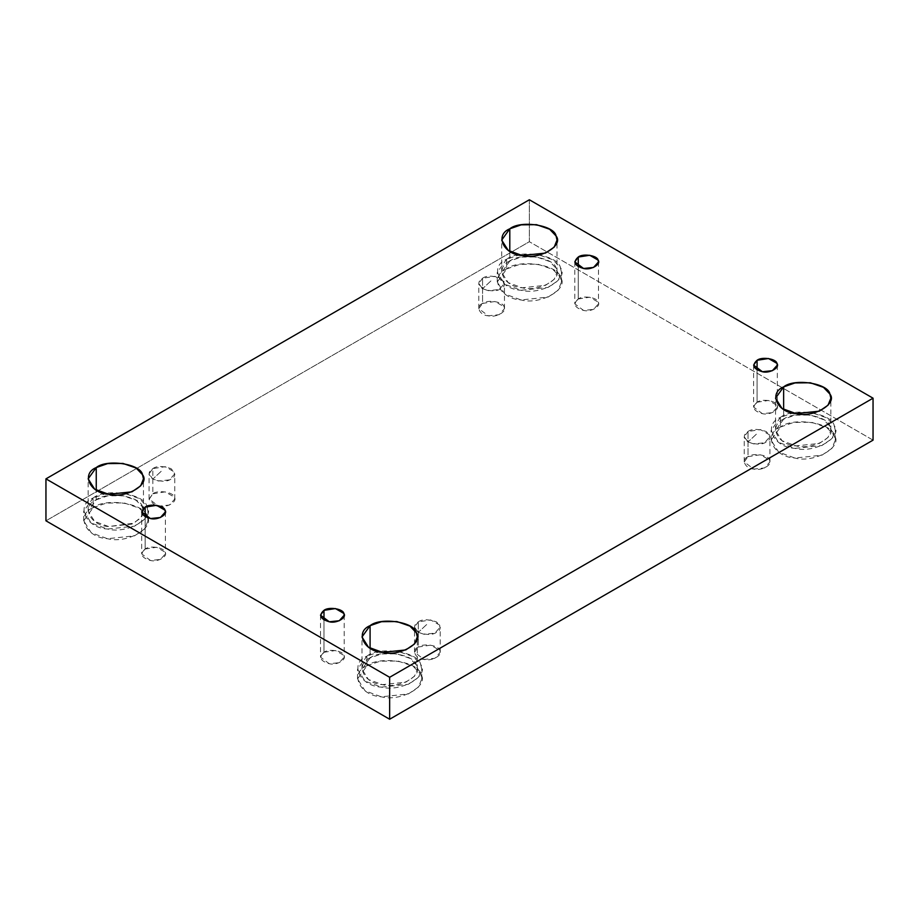 <?xml version="1.0" encoding="UTF-8"?>
<svg xmlns="http://www.w3.org/2000/svg" width="919" height="919" viewBox="0 0 919 919"><rect width="100%" height="100%" fill="white"/><g stroke="black" fill="none" stroke-linecap="round" stroke-linejoin="round"><path stroke-width="0.69" stroke-dasharray="4.59 3.45" d="M482.555 278.25C486.335 275.47 492.389 275.47 500.717 278.25C505.53 283.063 505.53 286.556 500.717 288.738C496.938 291.518 490.884 291.518 482.555 288.738L491.631 280.272L482.555 288.738C477.662 284.821 477.662 281.329 482.555 278.25L478.788 283.5L482.555 288.738L488.311 290.657L499.12 289.519L504.474 283.5L504.037 281.57L494.962 276.332L482.555 278.25L482.555 303.419L494.962 301.501L504.037 306.739L504.474 308.658L499.12 314.689L488.311 315.826L478.788 308.658L482.555 303.419L482.555 278.25M748.009 431.505C751.788 428.736 757.842 428.736 766.17 431.505C770.984 436.318 770.984 439.81 766.17 441.993C762.391 444.773 756.337 444.773 748.009 441.993L757.084 433.527L748.009 441.993C743.115 438.087 743.115 434.584 748.009 431.505L744.241 436.755L748.009 441.993L753.764 443.911L764.574 442.774L769.927 436.755L769.49 434.836L760.415 429.587L748.009 431.505L748.009 456.674L760.415 454.756L769.49 460.005L769.927 461.924L764.574 467.943L753.764 469.081L744.241 461.924L748.009 456.674L748.009 431.505M418.283 621.876C422.062 619.096 428.116 619.096 436.445 621.876C441.258 626.689 441.258 630.181 436.445 632.364C432.665 635.132 426.611 635.132 418.283 632.364L427.369 623.886L418.283 632.364C413.389 628.447 413.389 624.954 418.283 621.876L414.526 627.114L418.283 632.364L424.038 634.282L434.859 633.145L440.212 627.114L439.776 625.196L430.689 619.957L418.283 621.876L418.283 647.045L430.689 645.127L439.776 650.365L440.212 652.283L434.859 658.303L424.038 659.451L414.526 652.283L418.283 647.045L418.283 621.876M578.258 266.717L578.258 298.985L589.711 297.216L598.085 302.052L598.499 303.821L593.548 309.381L583.565 310.438L574.789 303.821L578.258 298.985L578.258 266.717M506.656 268.934L519.855 264.339L537.661 264.132L552.916 269.451L560.372 277.251L561.463 282.041L558.189 290.197L548.08 297.101L521.05 299.95L504.807 293.988L497.248 282.041L506.656 268.934L506.656 259.25L497.248 272.369L504.807 284.304L521.05 290.266L548.08 287.417L558.189 280.525L561.463 272.369L560.372 267.567L552.916 259.767L537.661 254.46L519.855 254.655L506.656 259.25L506.656 268.934C488.77 276.114 499.35 298.893 521.05 299.95C540.751 305.303 569.642 288.623 560.372 277.251C558.545 264.718 519.074 258.618 506.656 268.934M506.656 259.25C519.074 248.934 558.545 255.045 560.372 267.567C569.642 278.939 540.751 295.619 521.05 290.266C499.35 289.221 488.77 266.43 506.656 259.25M509.792 261.065C494.399 267.257 503.509 286.877 522.199 287.785C539.166 292.403 564.059 278.032 556.075 268.233C554.502 257.435 520.499 252.174 509.792 261.065L521.176 257.102L536.512 256.941L549.654 261.513L556.075 268.233L557.017 272.369L554.191 279.387L545.484 285.338L522.199 287.785L508.207 282.65L501.694 272.369L509.792 261.065L509.792 251.392L509.792 261.065M93.106 507.702L106.305 503.095L124.111 502.9L139.366 508.207L146.822 516.007L147.913 520.809L144.639 528.965L134.53 535.857L107.5 538.706L91.257 532.756L83.698 520.809L93.106 507.702L93.106 498.018L83.698 511.125L91.257 523.072L107.5 529.034L134.53 526.185L144.639 519.281L147.913 511.125L146.822 506.323L139.366 498.535L124.111 493.216L106.305 493.411L93.106 498.018L93.106 507.702C75.22 514.87 85.8 537.661 107.5 538.706C127.201 544.059 156.092 527.38 146.822 516.007C144.995 503.486 105.524 497.374 93.106 507.702M93.106 498.018C105.524 487.69 144.995 493.802 146.822 506.323C156.092 517.696 127.201 534.376 107.5 529.034C85.8 527.977 75.22 505.186 93.106 498.018M142.525 506.989C140.952 496.203 106.949 490.941 96.242 499.833C80.849 506.013 89.959 525.645 108.649 526.553L133.979 523.164L142.066 516.133L143.134 508.644M96.242 499.833L107.626 495.869L122.962 495.697L136.104 500.269L142.525 506.989L143.467 511.125L140.641 518.155L131.934 524.094L108.649 526.553L94.657 521.418L88.144 511.125L96.242 499.833L96.242 490.149L96.242 499.833M145.145 516.765L145.145 549.034L156.598 547.264L164.983 552.101L165.386 553.87L160.446 559.43L150.463 560.487L141.675 553.87L145.145 549.034L145.145 516.765M323.982 620.015L323.982 652.283L335.435 650.514L343.809 655.35L344.211 657.119L339.272 662.679L329.289 663.736L320.501 657.119L323.982 652.283L323.982 620.015M366.945 665.793L380.144 661.198L397.95 661.002L413.205 666.309L420.661 674.109L421.752 678.9L418.478 687.056L408.369 693.96L381.339 696.809L365.096 690.847L357.537 678.9L366.945 665.793L366.945 656.12L357.537 669.227L365.096 681.174L381.339 687.125L408.369 684.276L418.478 677.383L421.752 669.227L420.661 664.426L413.205 656.625L397.95 651.318L380.144 651.514L366.945 656.12L366.945 665.793C349.059 672.972 359.639 695.752 381.339 696.809C401.029 702.162 429.931 685.482 420.661 674.109C418.834 661.577 379.363 655.477 366.945 665.793M366.945 656.12C379.363 645.793 418.834 651.904 420.661 664.426C429.931 675.798 401.029 692.478 381.339 687.125C359.639 686.079 349.059 663.288 366.945 656.12M370.081 657.935C354.677 664.115 363.798 683.747 382.488 684.644C399.455 689.261 424.348 674.891 416.364 665.092C414.791 654.294 380.788 649.032 370.081 657.935L381.465 653.972L396.801 653.8L409.943 658.372L416.364 665.092L417.306 669.227L414.48 676.258L405.773 682.197L382.488 684.644L368.496 679.52L361.983 669.227L370.081 657.935L370.081 648.251L370.081 657.935M780.495 427.036L793.694 422.43L811.5 422.235L826.755 427.542L834.211 435.342L835.302 440.144L832.028 448.3L821.919 455.204L794.889 458.041L778.646 452.091L771.087 440.144L780.495 427.036L780.495 417.352L771.087 430.46L778.646 442.407L794.889 448.369L821.919 445.52L832.028 438.616L835.302 430.46L834.211 425.669L826.755 417.869L811.5 412.551L793.694 412.757L780.495 417.352L780.495 427.036C762.609 434.205 773.189 456.996 794.889 458.041C814.579 463.394 843.481 446.714 834.211 435.342C832.384 422.82 792.913 416.709 780.495 427.036M780.495 417.352C792.913 407.037 832.384 413.136 834.211 425.669C843.481 437.042 814.579 453.722 794.889 448.369C773.189 447.312 762.609 424.532 780.495 417.352M783.631 419.167C768.227 425.348 777.348 444.98 796.038 445.887C813.005 450.494 837.898 436.123 829.914 426.324C828.341 415.537 794.338 410.276 783.631 419.167L795.015 415.204L810.351 415.032L823.493 419.615L829.914 426.324L830.856 430.46L828.03 437.49L819.323 443.44L796.038 445.887L782.046 440.752L775.533 430.46L783.631 419.167L783.631 409.483L783.631 419.167M757.084 369.966L757.084 402.235L768.537 400.454L776.923 405.302L777.325 407.071L772.385 412.631L762.402 413.676L753.614 407.071L757.084 402.235L757.084 369.966M529.355 199.768L529.355 241.708L45.95 520.809L529.355 241.708L529.355 199.768M873.05 440.144L529.355 241.708L873.05 440.144M418.283 647.045C411.138 649.905 415.365 659.026 424.038 659.451C431.919 661.588 443.475 654.914 439.776 650.365C439.041 645.356 423.257 642.909 418.283 647.045M748.009 456.674C740.852 459.546 745.091 468.667 753.764 469.081C761.644 471.229 773.201 464.554 769.49 460.005C768.766 454.985 752.983 452.55 748.009 456.674M482.555 303.419C475.399 306.291 479.638 315.401 488.311 315.826C496.191 317.963 507.747 311.288 504.037 306.739C503.313 301.731 487.518 299.295 482.555 303.419M158.585 506.185C166.465 508.333 178.022 501.659 174.311 497.11C173.588 492.09 157.804 489.655 152.83 493.779L149.085 499.408L154.576 505.117M757.084 402.235C751.558 407.174 753.327 411 762.402 413.676C769.674 415.652 780.346 409.495 776.923 405.302C776.245 400.673 761.679 398.421 757.084 402.235M323.982 652.283C318.445 657.234 320.214 661.048 329.289 663.736C336.572 665.712 347.233 659.555 343.809 655.35C343.143 650.732 328.565 648.469 323.982 652.283M145.145 549.034C139.608 553.985 141.388 557.799 150.463 560.487C157.735 562.462 168.407 556.305 164.983 552.101C164.306 547.483 149.74 545.22 145.145 549.034M578.258 298.985C572.721 303.925 574.49 307.75 583.565 310.438C590.848 312.414 601.508 306.245 598.085 302.052C597.419 297.423 582.841 295.171 578.258 298.985M152.83 493.779L165.236 491.86L174.311 497.11L174.759 499.028L169.406 505.048L158.585 506.185L149.073 499.028L152.83 493.779L152.83 468.61L149.073 473.859L152.83 479.098L158.585 481.016L169.406 479.879L174.759 473.859L174.311 471.941L165.236 466.691L152.83 468.61L152.83 493.779M152.83 468.61C156.609 465.841 162.663 465.841 170.991 468.61C175.805 473.423 175.805 476.915 170.991 479.098C167.212 481.878 161.158 481.878 152.83 479.098L161.916 470.631L152.83 479.098C147.936 475.192 147.936 471.688 152.83 468.61M504.474 308.658L504.474 283.5M478.788 308.658L478.788 283.5M769.927 461.924L769.927 436.755M744.241 461.924L744.241 436.755M440.212 652.283L440.212 627.114M414.526 652.283L414.526 627.114M574.789 261.881L574.789 303.821M598.499 261.881L598.499 303.821M561.463 282.041L561.463 272.369M497.248 282.041L497.248 272.369M557.017 272.369L557.017 240.1M501.694 272.369L501.694 240.1M147.913 520.809L147.913 511.125M83.698 520.809L83.698 511.125M143.467 511.125L143.467 478.856M88.144 511.125L88.144 478.856M141.675 511.929L141.675 553.87M165.386 511.929L165.386 553.87M320.501 615.179L320.501 657.119M344.211 615.179L344.211 657.119M421.752 678.9L421.752 669.227M357.537 678.9L357.537 669.227M417.306 669.227L417.306 636.959M361.983 669.227L361.983 636.959M835.302 440.144L835.302 430.46M771.087 440.144L771.087 430.46M830.856 430.46L830.856 398.191M775.533 430.46L775.533 398.191M753.614 365.13L753.614 407.071M777.325 365.13L777.325 407.071M174.759 499.028L174.759 473.859M149.073 499.028L149.073 473.859"/><path stroke-width="1.38" d="M578.258 257.033L574.789 261.881L583.565 268.486L593.548 267.44L598.499 261.881L598.085 260.1L589.711 255.264L578.258 257.033L578.258 266.717L578.258 257.033C582.841 253.23 597.419 255.482 598.085 260.1C601.508 264.304 590.848 270.462 583.565 268.486C574.49 265.798 572.721 261.984 578.258 257.033M509.792 251.392L509.792 228.808L501.694 240.1L508.207 250.393L522.199 255.528L545.484 253.07L554.191 247.131L557.017 240.1L556.075 235.965L549.654 229.245L536.512 224.673L521.176 224.845L509.792 228.808L509.792 251.392M143.134 508.644L142.525 506.989M96.242 490.149L96.242 467.564L88.144 478.856L94.657 489.149L108.649 494.284L131.934 491.837L140.641 485.887L143.467 478.856L142.525 474.721L136.104 468.012L122.962 463.429L107.626 463.601L96.242 467.564L96.242 490.149M145.145 507.093L141.675 511.929L150.463 518.546L160.446 517.489L165.386 511.929L164.983 510.16L156.598 505.324L145.145 507.093L145.145 516.765L145.145 507.093C149.74 503.279 164.306 505.53 164.983 510.16C168.407 514.353 157.735 520.522 150.463 518.546C141.388 515.858 139.608 512.032 145.145 507.093M323.982 610.342L320.501 615.179L329.289 621.784L339.272 620.739L344.211 615.179L343.809 613.41L335.435 608.562L323.982 610.342L323.982 620.015L323.982 610.342C328.565 606.529 343.143 608.78 343.809 613.41C347.233 617.602 336.572 623.76 329.289 621.784C320.214 619.107 318.445 615.282 323.982 610.342M370.081 648.251L370.081 625.667L361.983 636.959L368.496 647.252L382.488 652.387L405.773 649.928L414.48 643.989L417.306 636.959L416.364 632.823L409.943 626.103L396.801 621.531L381.465 621.703L370.081 625.667L370.081 648.251M783.631 409.483L783.631 386.899L775.533 398.191L782.046 408.484L796.038 413.619L819.323 411.172L828.03 405.222L830.856 398.191L829.914 394.067L823.493 387.347L810.351 382.775L795.015 382.936L783.631 386.899L783.631 409.483M757.084 360.282L753.614 365.13L762.402 371.736L772.385 370.69L777.325 365.13L776.923 363.35L768.537 358.513L757.084 360.282L757.084 369.966L757.084 360.282C761.679 356.469 776.245 358.732 776.923 363.35C780.346 367.554 769.674 373.711 762.402 371.736C753.327 369.047 751.558 365.234 757.084 360.282M873.05 440.144L873.05 398.191L389.645 677.292L389.645 719.232L873.05 440.144L389.645 719.232L389.645 677.292L873.05 398.191L873.05 440.144M45.95 520.809L45.95 478.856L529.355 199.768L873.05 398.191L529.355 199.768L45.95 478.856L389.645 677.292L45.95 478.856L45.95 520.809L389.645 719.232L45.95 520.809M783.631 386.899C794.338 378.008 828.341 383.269 829.914 394.067C837.898 403.866 813.005 418.237 796.038 413.619C777.348 412.711 768.227 393.079 783.631 386.899M370.081 625.667C380.788 616.775 414.791 622.037 416.364 632.823C424.348 642.622 399.455 656.993 382.488 652.387C363.798 651.479 354.677 631.847 370.081 625.667M96.242 467.564C106.949 458.673 140.952 463.934 142.525 474.721C150.509 484.52 125.616 498.891 108.649 494.284C89.959 493.377 80.849 473.744 96.242 467.564M509.792 228.808C520.499 219.917 554.502 225.178 556.075 235.965C564.059 245.764 539.166 260.134 522.199 255.528C503.509 254.62 494.399 234.988 509.792 228.808M154.576 505.117L158.585 506.185"/></g></svg>
